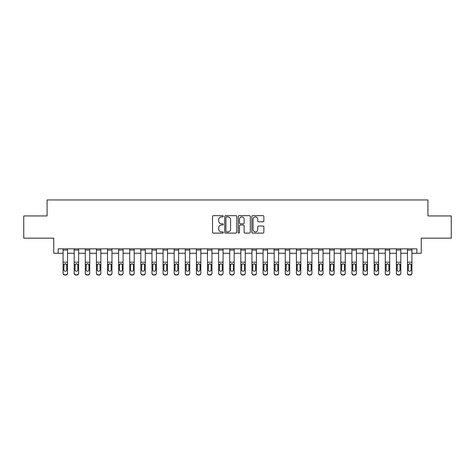 <?xml version="1.0" encoding="UTF-8"?>
<svg xmlns="http://www.w3.org/2000/svg" width="475" height="475" viewBox="0 0 475 475"><rect width="100%" height="100%" fill="white"/><g stroke="black" fill="none" stroke-linecap="round" stroke-linejoin="round"><path stroke-width="0.71" d="M223.28 216.279A0.612 0.612 0 0 0 222.668 215.668L213.4 215.668A0.873 0.873 0 0 0 212.527 216.541L212.527 232.239A0.873 0.873 0 0 0 213.4 233.112L222.668 233.112A0.612 0.612 0 0 0 223.28 232.507A0.612 0.612 0 0 0 222.668 231.895L221.469 231.895A2.791 2.791 0 0 1 218.678 229.104L218.678 227.792A2.791 2.791 0 0 1 221.469 225.002L222.668 225.002A0.612 0.612 0 0 0 223.28 224.39A0.612 0.612 0 0 0 222.668 223.778L221.469 223.778A2.791 2.791 0 0 1 218.678 220.988L218.678 219.682A2.791 2.791 0 0 1 221.469 216.891L222.668 216.891A0.612 0.612 0 0 0 223.28 216.279M262.996 221.819A0.873 0.873 0 0 0 263.868 220.946L263.868 216.541A0.873 0.873 0 0 0 262.996 215.668L252.7 215.668A0.873 0.873 0 0 0 251.827 216.541L251.827 232.239A0.873 0.873 0 0 0 252.7 233.112L262.996 233.112A0.873 0.873 0 0 0 263.868 232.239L263.868 226.919A0.873 0.873 0 0 0 262.996 226.047L258.59 226.047A0.873 0.873 0 0 0 257.717 226.919L257.717 229.562A2.333 2.333 0 0 1 255.384 231.895A2.333 2.333 0 0 1 253.05 229.562L253.05 219.224A2.333 2.333 0 0 1 255.384 216.891A2.333 2.333 0 0 1 257.717 219.224L257.717 220.946A0.873 0.873 0 0 0 258.59 221.819L262.996 221.819M58.188 253.276L58.188 248.835L416.812 248.835L416.812 253.276L421.254 253.276L421.254 238.165L451.25 238.165L451.25 215.947L427.922 215.947L427.922 199.951L47.078 199.951L47.078 215.947L23.75 215.947L23.75 238.165L53.746 238.165L53.746 253.276L63.08 253.276M236.734 216.541A0.873 0.873 0 0 0 235.867 215.668L225.572 215.668A0.873 0.873 0 0 0 224.699 216.541L224.699 232.239A0.873 0.873 0 0 0 225.572 233.112L235.867 233.112A0.873 0.873 0 0 0 236.734 232.239L236.734 216.541M239.133 215.668L249.428 215.668A0.873 0.873 0 0 1 250.301 216.541L250.301 232.239A0.873 0.873 0 0 1 249.428 233.112L245.023 233.112A0.873 0.873 0 0 1 244.15 232.239L244.15 225.874A0.873 0.873 0 0 0 243.277 225.002L240.356 225.002A0.873 0.873 0 0 0 239.483 225.874L239.483 232.507A0.612 0.612 0 0 1 238.872 233.112A0.612 0.612 0 0 1 238.266 232.507L238.266 216.541A0.873 0.873 0 0 1 239.133 215.668M67.521 253.276L74.189 253.276M78.63 253.276L85.298 253.276M89.739 253.276L96.407 253.276M100.848 253.276L107.516 253.276M111.963 253.276L118.625 253.276M123.073 253.276L129.734 253.276M134.182 253.276L140.843 253.276M145.291 253.276L151.958 253.276M156.4 253.276L163.067 253.276M167.509 253.276L174.177 253.276M178.618 253.276L185.286 253.276M189.727 253.276L196.395 253.276M200.836 253.276L207.504 253.276M211.945 253.276L218.613 253.276M223.06 253.276L229.722 253.276M234.169 253.276L240.831 253.276M245.278 253.276L251.94 253.276M256.387 253.276L263.055 253.276M267.496 253.276L274.164 253.276M278.605 253.276L285.273 253.276M289.714 253.276L296.382 253.276M300.823 253.276L307.491 253.276M311.933 253.276L318.6 253.276M323.042 253.276L329.709 253.276M334.157 253.276L340.818 253.276M345.266 253.276L351.928 253.276M356.375 253.276L363.037 253.276M367.484 253.276L374.152 253.276M378.593 253.276L385.261 253.276M389.702 253.276L396.37 253.276M400.811 253.276L407.479 253.276M411.92 253.276L416.812 253.276M226.527 216.891A0.612 0.612 0 0 0 225.922 217.497L225.922 231.283A0.612 0.612 0 0 0 226.527 231.895L227.792 231.895A2.791 2.791 0 0 0 230.589 229.104L230.589 219.682A2.791 2.791 0 0 0 227.792 216.891L226.527 216.891M244.15 219.266A2.333 2.333 0 0 0 241.817 216.933A2.333 2.333 0 0 0 239.483 219.266L239.483 222.906A0.873 0.873 0 0 0 240.356 223.778L243.277 223.778A0.873 0.873 0 0 0 244.15 222.906L244.15 219.266M63.08 248.835L63.08 273.006A1.775 1.763 -0 0 0 64.855 274.77L65.746 274.77A1.775 1.763 -0 0 0 67.521 273.006L67.521 273.285A1.775 1.763 180 0 1 65.746 275.049L65.746 274.77M67.521 264.777L67.521 273.285M66.72 269.836L66.72 265.151L66.72 269.836A1.425 1.413 180 0 1 65.301 271.243A1.425 1.413 180 0 0 66.72 269.836M63.876 270.115L63.876 269.836A1.425 1.413 180 0 0 65.301 271.243M64.558 263.934L63.876 265.044M66.043 263.934L65.301 263.726L66.565 264.498L66.72 265.151M67.521 248.835L67.521 273.006M64.855 274.77L65.746 275.049M64.855 275.049A1.775 1.763 180 0 1 63.08 273.285M63.08 264.498L64.036 264.498L63.876 269.836M64.036 264.498L65.301 263.726M74.189 248.835L74.189 273.006A1.775 1.763 -0 0 0 75.964 274.77L76.855 274.77A1.775 1.763 -0 0 0 78.63 273.006L78.63 273.285A1.775 1.763 180 0 1 76.855 275.049L76.855 274.77M78.63 264.777L78.63 273.285M77.835 269.836L77.835 265.151L77.835 269.836A1.425 1.413 180 0 1 76.41 271.243A1.425 1.413 180 0 0 77.835 269.836M74.991 270.115L74.991 269.836A1.425 1.413 180 0 0 76.41 271.243M75.668 263.934L74.991 265.044M77.152 263.934L76.41 263.726L77.674 264.498L77.835 265.151M85.298 248.835L85.298 273.006A1.775 1.763 -0 0 0 87.073 274.77L87.964 274.77A1.775 1.763 -0 0 0 89.739 273.006L89.739 273.285A1.775 1.763 180 0 1 87.964 275.049L87.964 274.77M89.739 264.777L89.739 273.285M88.944 269.836L88.944 265.151L88.944 269.836A1.425 1.413 180 0 1 87.519 271.243A1.425 1.413 180 0 0 88.944 269.836M86.1 270.115L86.1 269.836A1.425 1.413 180 0 0 87.519 271.243M86.777 263.934L86.1 265.044M88.261 263.934L87.519 263.726L88.783 264.498L88.944 265.151M96.407 248.835L96.407 273.006A1.775 1.763 -0 0 0 98.183 274.77L99.073 274.77A1.775 1.763 -0 0 0 100.848 273.006L100.848 273.285A1.775 1.763 180 0 1 99.073 275.049L99.073 274.77M100.848 264.777L100.848 273.285M100.053 269.836L100.053 265.151L100.053 269.836A1.425 1.413 180 0 1 98.628 271.243A1.425 1.413 180 0 0 100.053 269.836M97.209 270.115L97.209 269.836A1.425 1.413 180 0 0 98.628 271.243M97.886 263.934L97.209 265.044M99.37 263.934L98.628 263.726L99.893 264.498L100.053 265.151M78.63 248.835L78.63 273.006M75.964 274.77L76.855 275.049M75.964 275.049A1.775 1.763 180 0 1 74.189 273.285M74.189 264.498L75.145 264.498L74.991 269.836M75.145 264.498L76.41 263.726M89.739 248.835L89.739 273.006M87.073 274.77L87.964 275.049M87.073 275.049A1.775 1.763 180 0 1 85.298 273.285M85.298 264.498L86.254 264.498L86.1 269.836M86.254 264.498L87.519 263.726M100.848 248.835L100.848 273.006M98.183 274.77L99.073 275.049M98.183 275.049A1.775 1.763 180 0 1 96.407 273.285M96.407 264.498L97.363 264.498L97.209 269.836M97.363 264.498L98.628 263.726M107.516 248.835L107.516 273.006A1.775 1.763 -0 0 0 109.292 274.77L110.182 274.77A1.775 1.763 -0 0 0 111.963 273.006L111.963 273.285A1.775 1.763 180 0 1 110.182 275.049L110.182 274.77M111.963 264.777L111.963 273.285M111.162 269.836L111.162 265.151L111.162 269.836A1.425 1.413 180 0 1 109.737 271.243A1.425 1.413 180 0 0 111.162 269.836M108.318 270.115L108.318 269.836A1.425 1.413 180 0 0 109.737 271.243M108.995 263.934L108.318 265.044M110.479 263.934L109.737 263.726L111.002 264.498L111.162 265.151M111.963 248.835L111.963 273.006M109.292 274.77L110.182 275.049M109.292 275.049A1.775 1.763 180 0 1 107.516 273.285M107.516 264.498L108.472 264.498L108.318 269.836M108.472 264.498L109.737 263.726M118.625 248.835L118.625 273.006A1.775 1.763 -0 0 0 120.407 274.77L121.291 274.77A1.775 1.763 -0 0 0 123.073 273.006L123.073 273.285A1.775 1.763 180 0 1 121.291 275.049L121.291 274.77M123.073 264.777L123.073 273.285M122.271 269.836L122.271 265.151L122.271 269.836A1.425 1.413 180 0 1 120.846 271.243A1.425 1.413 180 0 0 122.271 269.836M119.427 270.115L119.427 269.836A1.425 1.413 180 0 0 120.846 271.243M120.104 263.934L119.427 265.044M121.588 263.934L120.846 263.726L122.111 264.498L122.271 265.151M129.734 248.835L129.734 273.006A1.775 1.763 -0 0 0 131.516 274.77L132.4 274.77A1.775 1.763 -0 0 0 134.182 273.006L134.182 273.285A1.775 1.763 180 0 1 132.4 275.049L132.4 274.77M134.182 264.777L134.182 273.285M133.38 269.836L133.38 265.151L133.38 269.836A1.425 1.413 180 0 1 131.961 271.243A1.425 1.413 180 0 0 133.38 269.836M130.536 270.115L130.536 269.836A1.425 1.413 180 0 0 131.961 271.243M131.219 263.934L130.536 265.044M132.697 263.934L131.961 263.726L133.226 264.498L133.38 265.151M140.843 248.835L140.843 273.006A1.775 1.763 -0 0 0 142.625 274.77L143.509 274.77A1.775 1.763 -0 0 0 145.291 273.006L145.291 273.285A1.775 1.763 180 0 1 143.509 275.049L143.509 274.77M145.291 264.777L145.291 273.285M144.489 269.836L144.489 265.151L144.489 269.836A1.425 1.413 180 0 1 143.07 271.243A1.425 1.413 180 0 0 144.489 269.836M141.645 270.115L141.645 269.836A1.425 1.413 180 0 0 143.07 271.243M142.328 263.934L141.645 265.044M143.806 263.934L143.07 263.726L144.335 264.498L144.489 265.151M151.958 248.835L151.958 273.006A1.775 1.763 -0 0 0 153.734 274.77L154.624 274.77A1.775 1.763 -0 0 0 156.4 273.006L156.4 273.285A1.775 1.763 180 0 1 154.624 275.049L154.624 274.77M156.4 264.777L156.4 273.285M155.598 269.836L155.598 265.151L155.598 269.836A1.425 1.413 180 0 1 154.179 271.243A1.425 1.413 180 0 0 155.598 269.836M152.754 270.115L152.754 269.836A1.425 1.413 180 0 0 154.179 271.243M153.437 263.934L152.754 265.044M154.915 263.934L154.179 263.726L155.444 264.498L155.598 265.151M163.067 248.835L163.067 273.006A1.775 1.763 -0 0 0 164.843 274.77L165.733 274.77A1.775 1.763 -0 0 0 167.509 273.006L167.509 273.285A1.775 1.763 180 0 1 165.733 275.049L165.733 274.77M167.509 264.777L167.509 273.285M166.707 269.836L166.707 265.151L166.707 269.836A1.425 1.413 180 0 1 165.288 271.243A1.425 1.413 180 0 0 166.707 269.836M163.863 270.115L163.863 269.836A1.425 1.413 180 0 0 165.288 271.243M164.546 263.934L163.863 265.044M166.024 263.934L165.288 263.726L166.553 264.498L166.707 265.151M123.073 248.835L123.073 273.006M120.407 274.77L121.291 275.049M120.407 275.049A1.775 1.763 180 0 1 118.625 273.285M118.625 264.498L119.581 264.498L119.427 269.836M119.581 264.498L120.846 263.726M134.182 248.835L134.182 273.006M131.516 274.77L132.4 275.049M131.516 275.049A1.775 1.763 180 0 1 129.734 273.285M129.734 264.498L130.696 264.498L130.536 269.836M130.696 264.498L131.961 263.726M145.291 248.835L145.291 273.006M142.625 274.77L143.509 275.049M142.625 275.049A1.775 1.763 180 0 1 140.843 273.285M140.843 264.498L141.805 264.498L141.645 269.836M141.805 264.498L143.07 263.726M156.4 248.835L156.4 273.006M153.734 274.77L154.624 275.049M153.734 275.049A1.775 1.763 180 0 1 151.958 273.285M151.958 264.498L152.914 264.498L152.754 269.836M152.914 264.498L154.179 263.726M167.509 248.835L167.509 273.006M164.843 274.77L165.733 275.049M164.843 275.049A1.775 1.763 180 0 1 163.067 273.285M163.067 264.498L164.023 264.498L163.863 269.836M164.023 264.498L165.288 263.726M174.177 248.835L174.177 273.006A1.775 1.763 -0 0 0 175.952 274.77L176.842 274.77A1.775 1.763 -0 0 0 178.618 273.006L178.618 273.285A1.775 1.763 180 0 1 176.842 275.049L176.842 274.77M178.618 264.777L178.618 273.285M177.816 269.836L177.816 265.151L177.816 269.836A1.425 1.413 180 0 1 176.397 271.243A1.425 1.413 180 0 0 177.816 269.836M174.972 270.115L174.972 269.836A1.425 1.413 180 0 0 176.397 271.243M175.655 263.934L174.972 265.044M177.139 263.934L176.397 263.726L177.662 264.498L177.816 265.151M178.618 248.835L178.618 273.006M175.952 274.77L176.842 275.049M175.952 275.049A1.775 1.763 180 0 1 174.177 273.285M174.177 264.498L175.132 264.498L174.972 269.836M175.132 264.498L176.397 263.726M185.286 248.835L185.286 273.006A1.775 1.763 -0 0 0 187.061 274.77L187.952 274.77A1.775 1.763 -0 0 0 189.727 273.006L189.727 273.285A1.775 1.763 180 0 1 187.952 275.049L187.952 274.77M189.727 264.777L189.727 273.285M188.931 269.836L188.931 265.151L188.931 269.836A1.425 1.413 180 0 1 187.506 271.243A1.425 1.413 180 0 0 188.931 269.836M186.087 270.115L186.087 269.836A1.425 1.413 180 0 0 187.506 271.243M186.764 263.934L186.087 265.044M188.248 263.934L187.506 263.726L188.771 264.498L188.931 265.151M189.727 248.835L189.727 273.006M187.061 274.77L187.952 275.049M187.061 275.049A1.775 1.763 180 0 1 185.286 273.285M185.286 264.498L186.242 264.498L186.087 269.836M186.242 264.498L187.506 263.726M196.395 248.835L196.395 273.006A1.775 1.763 -0 0 0 198.17 274.77L199.061 274.77A1.775 1.763 -0 0 0 200.836 273.006L200.836 273.285A1.775 1.763 180 0 1 199.061 275.049L199.061 274.77M200.836 264.777L200.836 273.285M200.04 269.836L200.04 265.151L200.04 269.836A1.425 1.413 180 0 1 198.615 271.243A1.425 1.413 180 0 0 200.04 269.836M197.196 270.115L197.196 269.836A1.425 1.413 180 0 0 198.615 271.243M197.873 263.934L197.196 265.044M199.357 263.934L198.615 263.726L199.88 264.498L200.04 265.151M200.836 248.835L200.836 273.006M198.17 274.77L199.061 275.049M198.17 275.049A1.775 1.763 180 0 1 196.395 273.285M196.395 264.498L197.351 264.498L197.196 269.836M197.351 264.498L198.615 263.726M207.504 248.835L207.504 273.006A1.775 1.763 -0 0 0 209.279 274.77L210.17 274.77A1.775 1.763 -0 0 0 211.945 273.006L211.945 273.285A1.775 1.763 180 0 1 210.17 275.049L210.17 274.77M211.945 264.777L211.945 273.285M211.149 269.836L211.149 265.151L211.149 269.836A1.425 1.413 180 0 1 209.724 271.243A1.425 1.413 180 0 0 211.149 269.836M208.305 270.115L208.305 269.836A1.425 1.413 180 0 0 209.724 271.243M208.982 263.934L208.305 265.044M210.467 263.934L209.724 263.726L210.989 264.498L211.149 265.151M211.945 248.835L211.945 273.006M209.279 274.77L210.17 275.049M209.279 275.049A1.775 1.763 180 0 1 207.504 273.285M207.504 264.498L208.46 264.498L208.305 269.836M208.46 264.498L209.724 263.726M218.613 248.835L218.613 273.006A1.775 1.763 -0 0 0 220.394 274.77L221.279 274.77A1.775 1.763 -0 0 0 223.06 273.006L223.06 273.285A1.775 1.763 180 0 1 221.279 275.049L221.279 274.77M223.06 264.777L223.06 273.285M222.258 269.836L222.258 265.151L222.258 269.836A1.425 1.413 180 0 1 220.833 271.243A1.425 1.413 180 0 0 222.258 269.836M219.414 270.115L219.414 269.836A1.425 1.413 180 0 0 220.833 271.243M220.091 263.934L219.414 265.044M221.576 263.934L220.833 263.726L222.098 264.498L222.258 265.151M223.06 248.835L223.06 273.006M220.394 274.77L221.279 275.049M220.394 275.049A1.775 1.763 180 0 1 218.613 273.285M218.613 264.498L219.569 264.498L219.414 269.836M219.569 264.498L220.833 263.726M229.722 248.835L229.722 273.006A1.775 1.763 -0 0 0 231.503 274.77L232.388 274.77A1.775 1.763 -0 0 0 234.169 273.006L234.169 273.285A1.775 1.763 180 0 1 232.388 275.049L232.388 274.77M234.169 264.777L234.169 273.285M233.368 269.836L233.368 265.151L233.368 269.836A1.425 1.413 180 0 1 231.942 271.243A1.425 1.413 180 0 0 233.368 269.836M230.523 270.115L230.523 269.836A1.425 1.413 180 0 0 231.942 271.243M231.2 263.934L230.523 265.044M232.685 263.934L231.942 263.726L233.207 264.498L233.368 265.151M234.169 248.835L234.169 273.006M231.503 274.77L232.388 275.049M231.503 275.049A1.775 1.763 180 0 1 229.722 273.285M229.722 264.498L230.678 264.498L230.523 269.836M230.678 264.498L231.942 263.726M240.831 248.835L240.831 273.006A1.775 1.763 -0 0 0 242.612 274.77L243.497 274.77A1.775 1.763 -0 0 0 245.278 273.006L245.278 273.285A1.775 1.763 180 0 1 243.497 275.049L243.497 274.77M245.278 264.777L245.278 273.285M244.477 269.836L244.477 265.151L244.477 269.836A1.425 1.413 180 0 1 243.058 271.243A1.425 1.413 180 0 0 244.477 269.836M241.632 270.115L241.632 269.836A1.425 1.413 180 0 0 243.058 271.243M242.315 263.934L241.632 265.044M243.794 263.934L243.058 263.726L244.322 264.498L244.477 265.151M251.94 248.835L251.94 273.006A1.775 1.763 -0 0 0 253.721 274.77L254.606 274.77A1.775 1.763 -0 0 0 256.387 273.006L256.387 273.285A1.775 1.763 180 0 1 254.606 275.049L254.606 274.77M256.387 264.777L256.387 273.285M255.586 269.836L255.586 265.151L255.586 269.836A1.425 1.413 180 0 1 254.167 271.243A1.425 1.413 180 0 0 255.586 269.836M252.742 270.115L252.742 269.836A1.425 1.413 180 0 0 254.167 271.243M253.424 263.934L252.742 265.044M254.903 263.934L254.167 263.726L255.431 264.498L255.586 265.151M263.055 248.835L263.055 273.006A1.775 1.763 -0 0 0 264.83 274.77L265.721 274.77A1.775 1.763 -0 0 0 267.496 273.006L267.496 273.285A1.775 1.763 180 0 1 265.721 275.049L265.721 274.77M267.496 264.777L267.496 273.285M266.695 269.836L266.695 265.151L266.695 269.836A1.425 1.413 180 0 1 265.276 271.243A1.425 1.413 180 0 0 266.695 269.836M263.851 270.115L263.851 269.836A1.425 1.413 180 0 0 265.276 271.243M264.533 263.934L263.851 265.044M266.012 263.934L265.276 263.726L266.54 264.498L266.695 265.151M274.164 248.835L274.164 273.006A1.775 1.763 -0 0 0 275.939 274.77L276.83 274.77A1.775 1.763 -0 0 0 278.605 273.006L278.605 273.285A1.775 1.763 180 0 1 276.83 275.049L276.83 274.77M278.605 264.777L278.605 273.285M277.804 269.836L277.804 265.151L277.804 269.836A1.425 1.413 180 0 1 276.385 271.243A1.425 1.413 180 0 0 277.804 269.836M274.96 270.115L274.96 269.836A1.425 1.413 180 0 0 276.385 271.243M275.642 263.934L274.96 265.044M277.127 263.934L276.385 263.726L277.649 264.498L277.804 265.151M285.273 248.835L285.273 273.006A1.775 1.763 -0 0 0 287.048 274.77L287.939 274.77A1.775 1.763 -0 0 0 289.714 273.006L289.714 273.285A1.775 1.763 180 0 1 287.939 275.049L287.939 274.77M289.714 264.777L289.714 273.285M288.913 269.836L288.913 265.151L288.913 269.836A1.425 1.413 180 0 1 287.494 271.243A1.425 1.413 180 0 0 288.913 269.836M286.069 270.115L286.069 269.836A1.425 1.413 180 0 0 287.494 271.243M286.752 263.934L286.069 265.044M288.236 263.934L287.494 263.726L288.758 264.498L288.913 265.151M296.382 248.835L296.382 273.006A1.775 1.763 -0 0 0 298.158 274.77L299.048 274.77A1.775 1.763 -0 0 0 300.823 273.006L300.823 273.285A1.775 1.763 180 0 1 299.048 275.049L299.048 274.77M300.823 264.777L300.823 273.285M300.028 269.836L300.028 265.151L300.028 269.836A1.425 1.413 180 0 1 298.603 271.243A1.425 1.413 180 0 0 300.028 269.836M297.184 270.115L297.184 269.836A1.425 1.413 180 0 0 298.603 271.243M297.861 263.934L297.184 265.044M299.345 263.934L298.603 263.726L299.868 264.498L300.028 265.151M307.491 248.835L307.491 273.006A1.775 1.763 -0 0 0 309.267 274.77L310.157 274.77A1.775 1.763 -0 0 0 311.933 273.006L311.933 273.285A1.775 1.763 180 0 1 310.157 275.049L310.157 274.77M311.933 264.777L311.933 273.285M311.137 269.836L311.137 265.151L311.137 269.836A1.425 1.413 180 0 1 309.712 271.243A1.425 1.413 180 0 0 311.137 269.836M308.293 270.115L308.293 269.836A1.425 1.413 180 0 0 309.712 271.243M308.97 263.934L308.293 265.044M310.454 263.934L309.712 263.726L310.977 264.498L311.137 265.151M318.6 248.835L318.6 273.006A1.775 1.763 -0 0 0 320.376 274.77L321.266 274.77A1.775 1.763 -0 0 0 323.042 273.006L323.042 273.285A1.775 1.763 180 0 1 321.266 275.049L321.266 274.77M323.042 264.777L323.042 273.285M322.246 269.836L322.246 265.151L322.246 269.836A1.425 1.413 180 0 1 320.821 271.243A1.425 1.413 180 0 0 322.246 269.836M319.402 270.115L319.402 269.836A1.425 1.413 180 0 0 320.821 271.243M320.079 263.934L319.402 265.044M321.563 263.934L320.821 263.726L322.086 264.498L322.246 265.151M329.709 248.835L329.709 273.006A1.775 1.763 -0 0 0 331.491 274.77L332.375 274.77A1.775 1.763 -0 0 0 334.157 273.006L334.157 273.285A1.775 1.763 180 0 1 332.375 275.049L332.375 274.77M334.157 264.777L334.157 273.285M333.355 269.836L333.355 265.151L333.355 269.836A1.425 1.413 180 0 1 331.93 271.243A1.425 1.413 180 0 0 333.355 269.836M330.511 270.115L330.511 269.836A1.425 1.413 180 0 0 331.93 271.243M331.188 263.934L330.511 265.044M332.672 263.934L331.93 263.726L333.195 264.498L333.355 265.151M340.818 248.835L340.818 273.006A1.775 1.763 -0 0 0 342.6 274.77L343.484 274.77A1.775 1.763 -0 0 0 345.266 273.006L345.266 273.285A1.775 1.763 180 0 1 343.484 275.049L343.484 274.77M345.266 264.777L345.266 273.285M344.464 269.836L344.464 265.151L344.464 269.836A1.425 1.413 180 0 1 343.039 271.243A1.425 1.413 180 0 0 344.464 269.836M341.62 270.115L341.62 269.836A1.425 1.413 180 0 0 343.039 271.243M342.297 263.934L341.62 265.044M343.781 263.934L343.039 263.726L344.304 264.498L344.464 265.151M351.928 248.835L351.928 273.006A1.775 1.763 -0 0 0 353.709 274.77L354.593 274.77A1.775 1.763 -0 0 0 356.375 273.006L356.375 273.285A1.775 1.763 180 0 1 354.593 275.049L354.593 274.77M356.375 264.777L356.375 273.285M355.573 269.836L355.573 265.151L355.573 269.836A1.425 1.413 180 0 1 354.154 271.243A1.425 1.413 180 0 0 355.573 269.836M352.729 270.115L352.729 269.836A1.425 1.413 180 0 0 354.154 271.243M353.412 263.934L352.729 265.044M354.89 263.934L354.154 263.726L355.419 264.498L355.573 265.151M363.037 248.835L363.037 273.006A1.775 1.763 -0 0 0 364.818 274.77L365.708 274.77A1.775 1.763 -0 0 0 367.484 273.006L367.484 273.285A1.775 1.763 180 0 1 365.708 275.049L365.708 274.77M367.484 264.777L367.484 273.285M366.682 269.836L366.682 265.151L366.682 269.836A1.425 1.413 180 0 1 365.263 271.243A1.425 1.413 180 0 0 366.682 269.836M363.838 270.115L363.838 269.836A1.425 1.413 180 0 0 365.263 271.243M364.521 263.934L363.838 265.044M365.999 263.934L365.263 263.726L366.528 264.498L366.682 265.151M374.152 248.835L374.152 273.006A1.775 1.763 -0 0 0 375.927 274.77L376.817 274.77A1.775 1.763 -0 0 0 378.593 273.006L378.593 273.285A1.775 1.763 180 0 1 376.817 275.049L376.817 274.77M378.593 264.777L378.593 273.285M377.791 269.836L377.791 265.151L377.791 269.836A1.425 1.413 180 0 1 376.372 271.243A1.425 1.413 180 0 0 377.791 269.836M374.947 270.115L374.947 269.836A1.425 1.413 180 0 0 376.372 271.243M375.63 263.934L374.947 265.044M377.108 263.934L376.372 263.726L377.637 264.498L377.791 265.151M385.261 248.835L385.261 273.006A1.775 1.763 -0 0 0 387.036 274.77L387.927 274.77A1.775 1.763 -0 0 0 389.702 273.006L389.702 273.285A1.775 1.763 180 0 1 387.927 275.049L387.927 274.77M389.702 264.777L389.702 273.285M388.9 269.836L388.9 265.151L388.9 269.836A1.425 1.413 180 0 1 387.481 271.243A1.425 1.413 180 0 0 388.9 269.836M386.056 270.115L386.056 269.836A1.425 1.413 180 0 0 387.481 271.243M386.739 263.934L386.056 265.044M388.223 263.934L387.481 263.726L388.746 264.498L388.9 265.151M396.37 248.835L396.37 273.006A1.775 1.763 -0 0 0 398.145 274.77L399.036 274.77A1.775 1.763 -0 0 0 400.811 273.006L400.811 273.285A1.775 1.763 180 0 1 399.036 275.049L399.036 274.77M400.811 264.777L400.811 273.285M400.009 269.836L400.009 265.151L400.009 269.836A1.425 1.413 180 0 1 398.59 271.243A1.425 1.413 180 0 0 400.009 269.836M397.165 270.115L397.165 269.836A1.425 1.413 180 0 0 398.59 271.243M397.848 263.934L397.165 265.044M399.332 263.934L398.59 263.726L399.855 264.498L400.009 265.151M407.479 248.835L407.479 273.006A1.775 1.763 -0 0 0 409.254 274.77L410.145 274.77A1.775 1.763 -0 0 0 411.92 273.006L411.92 273.285A1.775 1.763 180 0 1 410.145 275.049L410.145 274.77M411.92 264.777L411.92 273.285M411.124 269.836L411.124 265.151L411.124 269.836A1.425 1.413 180 0 1 409.699 271.243A1.425 1.413 180 0 0 411.124 269.836M408.28 270.115L408.28 269.836A1.425 1.413 180 0 0 409.699 271.243M408.957 263.934L408.28 265.044M410.442 263.934L409.699 263.726L410.964 264.498L411.124 265.151M245.278 248.835L245.278 273.006M242.612 274.77L243.497 275.049M242.612 275.049A1.775 1.763 180 0 1 240.831 273.285M240.831 264.498L241.793 264.498L241.632 269.836M241.793 264.498L243.058 263.726M256.387 248.835L256.387 273.006M253.721 274.77L254.606 275.049M253.721 275.049A1.775 1.763 180 0 1 251.94 273.285M251.94 264.498L252.902 264.498L252.742 269.836M252.902 264.498L254.167 263.726M267.496 248.835L267.496 273.006M264.83 274.77L265.721 275.049M264.83 275.049A1.775 1.763 180 0 1 263.055 273.285M263.055 264.498L264.011 264.498L263.851 269.836M264.011 264.498L265.276 263.726M278.605 248.835L278.605 273.006M275.939 274.77L276.83 275.049M275.939 275.049A1.775 1.763 180 0 1 274.164 273.285M274.164 264.498L275.12 264.498L274.96 269.836M275.12 264.498L276.385 263.726M289.714 248.835L289.714 273.006M287.048 274.77L287.939 275.049M287.048 275.049A1.775 1.763 180 0 1 285.273 273.285M285.273 264.498L286.229 264.498L286.069 269.836M286.229 264.498L287.494 263.726M300.823 248.835L300.823 273.006M298.158 274.77L299.048 275.049M298.158 275.049A1.775 1.763 180 0 1 296.382 273.285M296.382 264.498L297.338 264.498L297.184 269.836M297.338 264.498L298.603 263.726M311.933 248.835L311.933 273.006M309.267 274.77L310.157 275.049M309.267 275.049A1.775 1.763 180 0 1 307.491 273.285M307.491 264.498L308.447 264.498L308.293 269.836M308.447 264.498L309.712 263.726M323.042 248.835L323.042 273.006M320.376 274.77L321.266 275.049M320.376 275.049A1.775 1.763 180 0 1 318.6 273.285M318.6 264.498L319.556 264.498L319.402 269.836M319.556 264.498L320.821 263.726M334.157 248.835L334.157 273.006M331.491 274.77L332.375 275.049M331.491 275.049A1.775 1.763 180 0 1 329.709 273.285M329.709 264.498L330.665 264.498L330.511 269.836M330.665 264.498L331.93 263.726M345.266 248.835L345.266 273.006M342.6 274.77L343.484 275.049M342.6 275.049A1.775 1.763 180 0 1 340.818 273.285M340.818 264.498L341.774 264.498L341.62 269.836M341.774 264.498L343.039 263.726M356.375 248.835L356.375 273.006M353.709 274.77L354.593 275.049M353.709 275.049A1.775 1.763 180 0 1 351.928 273.285M351.928 264.498L352.889 264.498L352.729 269.836M352.889 264.498L354.154 263.726M367.484 248.835L367.484 273.006M364.818 274.77L365.708 275.049M364.818 275.049A1.775 1.763 180 0 1 363.037 273.285M363.037 264.498L363.998 264.498L363.838 269.836M363.998 264.498L365.263 263.726M378.593 248.835L378.593 273.006M375.927 274.77L376.817 275.049M375.927 275.049A1.775 1.763 180 0 1 374.152 273.285M374.152 264.498L375.108 264.498L374.947 269.836M375.108 264.498L376.372 263.726M389.702 248.835L389.702 273.006M387.036 274.77L387.927 275.049M387.036 275.049A1.775 1.763 180 0 1 385.261 273.285M385.261 264.498L386.217 264.498L386.056 269.836M386.217 264.498L387.481 263.726M400.811 248.835L400.811 273.006M398.145 274.77L399.036 275.049M398.145 275.049A1.775 1.763 180 0 1 396.37 273.285M396.37 264.498L397.326 264.498L397.165 269.836M397.326 264.498L398.59 263.726M411.92 248.835L411.92 273.006M409.254 274.77L410.145 275.049M409.254 275.049A1.775 1.763 180 0 1 407.479 273.285M407.479 264.498L408.435 264.498L408.28 269.836M408.435 264.498L409.699 263.726M66.565 264.498L67.521 264.498M63.08 262.2L67.521 262.2M63.08 250.052L67.521 250.052M77.674 264.498L78.63 264.498M74.189 262.2L78.63 262.2M74.189 250.052L78.63 250.052M88.783 264.498L89.739 264.498M85.298 262.2L89.739 262.2M85.298 250.052L89.739 250.052M99.893 264.498L100.848 264.498M96.407 262.2L100.848 262.2M96.407 250.052L100.848 250.052M111.002 264.498L111.963 264.498M107.516 262.2L111.963 262.2M107.516 250.052L111.963 250.052M122.111 264.498L123.073 264.498M118.625 262.2L123.073 262.2M118.625 250.052L123.073 250.052M133.226 264.498L134.182 264.498M129.734 262.2L134.182 262.2M129.734 250.052L134.182 250.052M144.335 264.498L145.291 264.498M140.843 262.2L145.291 262.2M140.843 250.052L145.291 250.052M155.444 264.498L156.4 264.498M151.958 262.2L156.4 262.2M151.958 250.052L156.4 250.052M166.553 264.498L167.509 264.498M163.067 262.2L167.509 262.2M163.067 250.052L167.509 250.052M177.662 264.498L178.618 264.498M174.177 262.2L178.618 262.2M174.177 250.052L178.618 250.052M188.771 264.498L189.727 264.498M185.286 262.2L189.727 262.2M185.286 250.052L189.727 250.052M199.88 264.498L200.836 264.498M196.395 262.2L200.836 262.2M196.395 250.052L200.836 250.052M210.989 264.498L211.945 264.498M207.504 262.2L211.945 262.2M207.504 250.052L211.945 250.052M222.098 264.498L223.06 264.498M218.613 262.2L223.06 262.2M218.613 250.052L223.06 250.052M233.207 264.498L234.169 264.498M229.722 262.2L234.169 262.2M229.722 250.052L234.169 250.052M244.322 264.498L245.278 264.498M240.831 262.2L245.278 262.2M240.831 250.052L245.278 250.052M255.431 264.498L256.387 264.498M251.94 262.2L256.387 262.2M251.94 250.052L256.387 250.052M266.54 264.498L267.496 264.498M263.055 262.2L267.496 262.2M263.055 250.052L267.496 250.052M277.649 264.498L278.605 264.498M274.164 262.2L278.605 262.2M274.164 250.052L278.605 250.052M288.758 264.498L289.714 264.498M285.273 262.2L289.714 262.2M285.273 250.052L289.714 250.052M299.868 264.498L300.823 264.498M296.382 262.2L300.823 262.2M296.382 250.052L300.823 250.052M310.977 264.498L311.933 264.498M307.491 262.2L311.933 262.2M307.491 250.052L311.933 250.052M322.086 264.498L323.042 264.498M318.6 262.2L323.042 262.2M318.6 250.052L323.042 250.052M333.195 264.498L334.157 264.498M329.709 262.2L334.157 262.2M329.709 250.052L334.157 250.052M344.304 264.498L345.266 264.498M340.818 262.2L345.266 262.2M340.818 250.052L345.266 250.052M355.419 264.498L356.375 264.498M351.928 262.2L356.375 262.2M351.928 250.052L356.375 250.052M366.528 264.498L367.484 264.498M363.037 262.2L367.484 262.2M363.037 250.052L367.484 250.052M377.637 264.498L378.593 264.498M374.152 262.2L378.593 262.2M374.152 250.052L378.593 250.052M388.746 264.498L389.702 264.498M385.261 262.2L389.702 262.2M385.261 250.052L389.702 250.052M399.855 264.498L400.811 264.498M396.37 262.2L400.811 262.2M396.37 250.052L400.811 250.052M410.964 264.498L411.92 264.498M407.479 262.2L411.92 262.2M407.479 250.052L411.92 250.052"/></g></svg>
